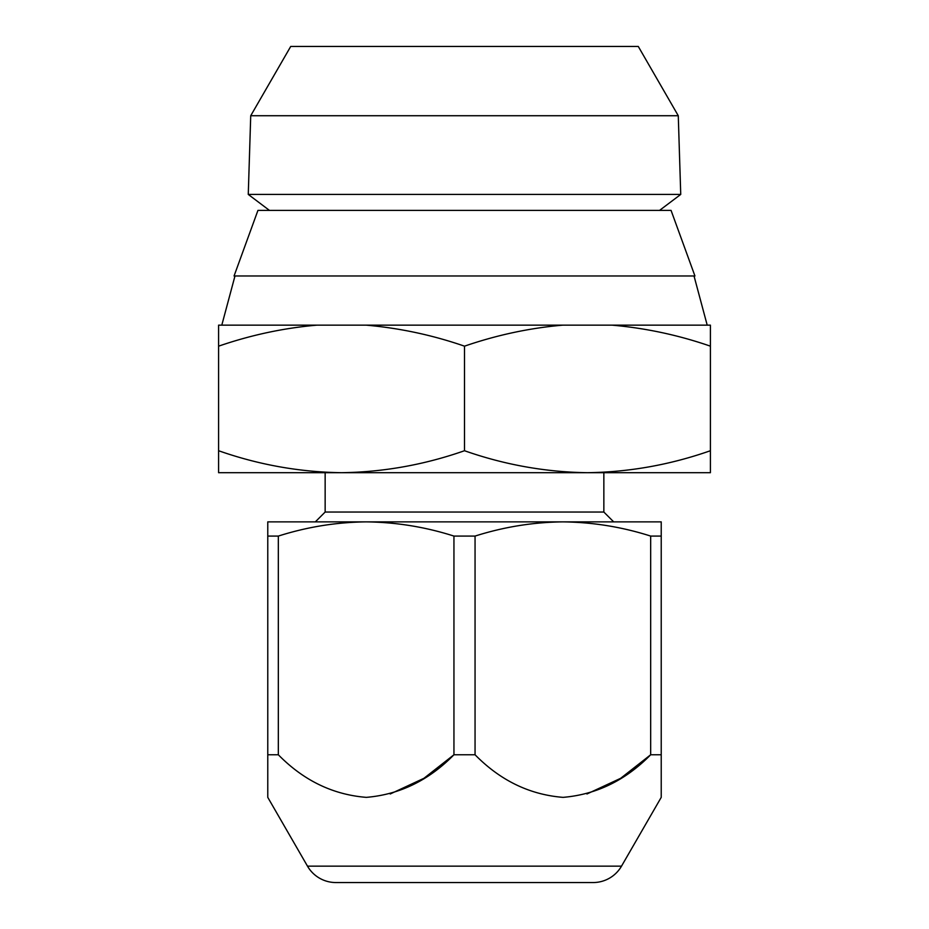 <?xml version="1.0" encoding="UTF-8"?>
<svg xmlns="http://www.w3.org/2000/svg" width="929" height="929" viewBox="0 0 929 929"><rect width="100%" height="100%" fill="white"/><g stroke="black" fill="none" stroke-linecap="round" stroke-linejoin="round"><path stroke-width="1.39" d="M659.555 210.395L680.736 194.428L248.264 194.428L269.445 210.395M678.275 115.73L638.281 46.45L290.719 46.45L250.725 115.73L678.275 115.73L680.736 194.428M250.725 115.73L248.264 194.428M264.626 210.395L671.063 210.395L694.938 275.971L234.062 275.971L257.937 210.395L264.626 210.395M307.487 866.153L621.513 866.153L661.227 797.361L661.227 754.766L650.672 754.766C625.554 780.36 596.348 794.55 563.055 797.361C529.658 794.69 500.325 780.499 475.056 754.766L453.944 754.766C428.826 780.36 399.621 794.55 366.316 797.361C332.919 794.69 303.586 780.499 278.328 754.766L267.773 754.766L267.773 797.361L307.487 866.153A32.794 32.794 0 0 0 335.88 882.55L593.12 882.55L335.88 882.55M621.513 866.153A32.794 32.794 0 0 1 593.12 882.55M234.979 275.971L221.799 325.15M694.021 275.971L707.201 325.15M278.328 754.766L278.328 536.079C307.046 526.952 336.321 522.214 366.131 521.877L315.314 521.877L325.15 512.042L603.85 512.042L613.686 521.877L562.869 521.877L661.227 521.877L661.227 536.079L650.672 536.079L650.672 754.766L620.665 778.305L586.942 793.981M603.85 512.042L603.85 472.698M325.15 512.042L325.15 472.698L341.582 472.698M587.43 472.698L710.406 472.698L710.406 450.728C670.262 464.802 629.281 472.118 587.453 472.698C545.532 472.106 504.552 464.79 464.5 450.728C424.356 464.802 383.363 472.118 341.547 472.698L587.453 472.698M218.594 472.698L341.547 472.698C299.626 472.106 258.634 464.79 218.594 450.728L218.594 472.698M710.406 450.728L710.406 325.15L612.083 325.15C645.771 328.123 678.553 335.137 710.406 346.169M464.5 450.728L464.5 346.169C496.899 335.021 529.669 328.018 562.823 325.15L612.083 325.15M218.594 450.728L218.594 346.169C250.993 335.021 283.763 328.018 316.917 325.15L366.177 325.15C399.865 328.123 432.635 335.137 464.5 346.169M316.917 325.15L218.594 325.15L218.594 346.169M366.177 325.15L562.823 325.15M278.328 536.079L267.773 536.079L267.773 521.877L562.869 521.877C592.748 522.203 622.012 526.929 650.672 536.079M475.056 754.766L475.056 536.079L453.944 536.079L453.944 754.766L423.938 778.305L390.215 793.981M475.056 536.079C503.785 526.952 533.049 522.214 562.869 521.877M366.131 521.877C396.009 522.203 425.285 526.929 453.944 536.079M661.227 795.166L661.227 536.079M267.773 795.166L267.773 536.079"/></g></svg>
